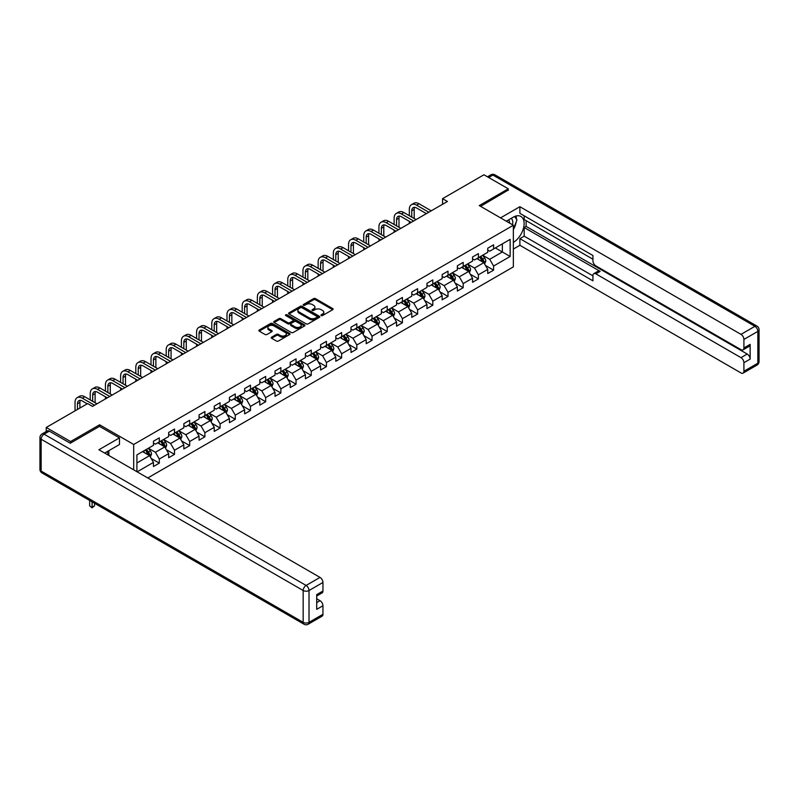 <?xml version="1.0" encoding="UTF-8"?>
<svg xmlns="http://www.w3.org/2000/svg" width="799" height="799" viewBox="0 0 799 799"><rect width="100%" height="100%" fill="white"/><g stroke="black" fill="none" stroke-linecap="round" stroke-linejoin="round"><path stroke-width="1.2" d="M321.218 315.545A0.949 0.549 0 0 0 322.556 315.545L332.714 309.672A1.348 0.779 0 0 0 333.113 309.123A1.348 0.779 0 0 0 332.714 308.574L315.505 298.636A1.348 0.779 0 0 0 313.588 298.636L303.43 304.499A0.949 0.549 0 0 0 304.769 305.278L306.087 304.519A4.325 2.497 0 0 1 312.209 304.519L313.637 305.338A4.325 2.497 0 0 1 314.906 307.106A4.325 2.497 0 0 1 313.637 308.873L312.329 309.632A0.949 0.549 0 0 0 313.667 310.412L314.976 309.652A4.325 2.497 0 0 1 321.098 309.652L322.526 310.471A4.325 2.497 0 0 1 323.795 312.239A4.325 2.497 0 0 1 322.526 314.007L321.218 314.766A0.949 0.549 0 0 0 321.218 315.545L321.218 314.766M271.62 337.168A1.348 0.779 0 0 0 271.221 337.717A1.348 0.779 0 0 0 271.62 338.267L276.454 341.053A1.348 0.779 0 0 0 278.362 341.053L289.647 334.541A1.348 0.779 0 0 0 290.037 333.992A1.348 0.779 0 0 0 289.647 333.443L272.429 323.505A1.348 0.779 0 0 0 270.521 323.505L259.236 330.017A1.348 0.779 0 0 0 258.846 330.566A1.348 0.779 0 0 0 259.236 331.116L265.068 334.491A1.348 0.779 0 0 0 266.986 334.491L271.81 331.695A1.348 0.779 0 0 0 272.209 331.146A1.348 0.779 0 0 0 271.81 330.596L268.923 328.928A3.615 2.087 0 0 1 267.865 327.45A3.615 2.087 0 0 1 270.092 325.523A3.615 2.087 0 0 1 274.037 325.972L285.363 332.514A3.615 2.087 0 0 1 286.422 333.992A3.615 2.087 0 0 1 284.194 335.92A3.615 2.087 0 0 1 280.249 335.47L278.362 334.382A1.348 0.779 0 0 0 276.454 334.382L271.62 337.168L271.62 338.267M99.605 426.416L99.605 424.788L70.572 441.547L46.222 427.485L46.222 431.54M99.605 424.788L133.693 444.474L513.357 225.268L513.357 266.886L147.765 477.962M508.294 190.352L508.294 188.824L479.27 205.583L513.357 225.268M508.294 188.824L483.944 174.771L442.556 198.671L442.556 204.294M46.222 427.485L87.62 403.585L92.494 406.401L447.42 201.478L442.556 198.671M306.187 323.885A1.348 0.779 0 0 0 308.094 323.885L319.38 317.373A1.348 0.779 0 0 0 319.77 316.823A1.348 0.779 0 0 0 319.38 316.274L302.172 306.337A1.348 0.779 0 0 0 300.254 306.337L288.978 312.848A1.348 0.779 0 0 0 288.579 313.398A1.348 0.779 0 0 0 288.978 313.957L306.187 323.885M286.052 315.745A0.949 0.549 0 0 1 287.011 315.875L287.011 314.756L304.509 324.853A1.348 0.779 0 0 1 304.908 325.403A1.348 0.779 0 0 1 304.509 325.962L293.233 332.474A1.348 0.779 0 0 1 291.315 332.474L274.107 322.536L278.931 319.77L278.931 318.641L274.107 321.438A1.348 0.779 0 0 0 273.707 321.987A1.348 0.779 0 0 0 274.107 322.536L274.107 321.438M278.931 319.77A1.348 0.779 0 0 1 280.849 319.77L280.849 318.641A1.348 0.779 0 0 0 278.931 318.641M280.849 318.641L287.83 322.676A1.348 0.779 0 0 0 289.737 322.676L292.943 320.828A1.348 0.779 0 0 0 293.333 320.269A1.348 0.779 0 0 0 292.943 319.72L285.672 315.525A0.949 0.549 0 0 1 287.011 314.756M133.693 469.832L133.693 444.474M151.171 458.446L159.311 463.14L159.311 459.035L168.659 453.632L168.659 457.737L174.502 454.371L174.502 450.266L183.85 444.863L183.85 448.968L189.693 445.592L189.693 441.487L199.051 436.094L199.051 440.199L204.894 436.823L204.894 432.718L214.242 427.315L214.242 431.42L220.085 428.044L220.085 423.939L229.433 418.546L229.433 422.651L235.286 419.275L235.286 415.17L244.634 409.777L244.634 413.882L250.477 410.506L250.477 406.401L259.825 400.998L259.825 405.103L265.668 401.727L265.668 397.622L275.026 392.229L275.026 396.334L280.868 392.958L280.868 388.853L290.217 383.46L290.217 387.565L296.059 384.189L296.059 380.084L305.408 374.681L305.408 378.786L311.25 375.41L311.25 371.305L320.609 365.912L320.609 370.017L326.451 366.641L326.451 362.536L335.8 357.133L335.8 361.248L341.642 357.872L341.642 353.767L350.991 348.364L350.991 352.469L356.833 349.093L356.833 344.988L366.192 339.595L366.192 343.7L372.034 340.324L372.034 336.219L381.383 330.816L381.383 334.921L387.225 331.555L387.225 327.45L396.574 322.047L396.574 326.152L402.426 322.776L402.426 318.671L411.775 313.278L411.775 317.383L417.617 314.007L417.617 309.902L426.966 304.499L426.966 308.604L432.808 305.238L432.808 301.133L442.167 295.73L442.167 299.835L448.009 296.459L448.009 292.354L457.358 286.961L457.358 291.066L463.2 287.69L463.2 283.585L472.549 278.182L472.549 282.287L478.391 278.921L478.391 274.806L487.75 269.413L487.75 273.518L493.592 270.142L493.592 266.037L510.152 256.479L510.152 239.38L502.351 243.885L502.351 251.985L510.152 256.479M159.311 463.14L153.468 466.516L153.468 462.411L137.148 471.829M136.909 471.69L136.909 454.871L153.468 445.313L153.468 441.208L159.311 437.832L159.311 441.937L168.659 436.544L168.659 432.439L174.502 429.063L174.502 433.168L183.85 427.765L183.85 423.66L189.693 420.284L189.693 424.389L199.051 418.996L199.051 414.891L204.894 411.515L204.894 415.62L214.242 410.227L214.242 406.122L220.085 402.746L220.085 406.851L229.433 401.448L229.433 397.343L235.286 393.967L235.286 398.072L244.634 392.679L244.634 388.574L250.477 385.198L250.477 389.303L259.825 383.91L259.825 379.805L265.668 376.429L265.668 380.534L275.026 375.131L275.026 371.026L280.868 367.65L280.868 371.755L290.217 366.361L290.217 362.257L296.059 358.881L296.059 362.986L305.408 357.582L305.408 353.478L311.25 350.112L311.25 354.217L320.609 348.813L320.609 344.709L326.451 341.333L326.451 345.438L335.8 340.044L335.8 335.94L341.642 332.564L341.642 336.669L350.991 331.265L350.991 327.161L356.833 323.795L356.833 327.9L366.192 322.496L366.192 318.392L372.034 315.016L372.034 319.121L381.383 313.727L381.383 309.622L387.225 306.247L387.225 310.352L396.574 304.948L396.574 300.843L402.426 297.478L402.426 301.583L411.775 296.179L411.775 292.074L417.617 288.699L417.617 292.804L426.966 287.41L426.966 283.305L432.808 279.93L432.808 284.035L442.167 278.631L442.167 274.526L448.009 271.151L448.009 275.265L457.358 269.862L457.358 265.757L463.2 262.382L463.2 266.486L472.549 261.093L472.549 256.988L478.391 253.613L478.391 257.717L487.75 252.314L487.75 248.209L493.592 244.834L493.592 248.938L510.152 239.38M157.753 442.836L164.764 446.891L155.415 452.284L148.394 448.239M153.468 443.065L155.415 444.184L159.311 441.937M155.415 452.284L159.311 459.035M164.764 446.891L168.659 453.632M172.944 434.067L179.955 438.112L170.606 443.515L163.595 439.46M168.659 434.286L170.606 435.415L174.502 433.168M170.606 443.515L174.502 450.266M179.955 438.112L183.85 444.863M188.135 425.298L195.156 429.343L185.797 434.746L178.786 430.691M183.85 425.517L185.797 426.646L189.693 424.389M185.797 434.746L189.693 441.487M195.156 429.343L199.051 436.094M203.336 416.519L210.347 420.574L200.998 425.967L193.987 421.922M199.051 416.748L200.998 417.867L204.894 415.62M200.998 425.967L204.894 432.718M210.347 420.574L214.242 427.315M218.527 407.75L225.538 411.795L216.189 417.198L209.178 413.143M214.242 407.969L216.189 409.098L220.085 406.851M216.189 417.198L220.085 423.939M225.538 411.795L229.433 418.546M233.727 398.981L240.739 403.026L231.38 408.419L224.369 404.374M229.433 399.2L231.38 400.329L235.286 398.072M231.38 408.419L235.286 415.17M240.739 403.026L244.634 409.777M248.918 390.202L255.93 394.257L246.581 399.65L239.57 395.605M244.634 390.431L246.581 391.55L250.477 389.303M246.581 399.65L250.477 406.401M255.93 394.257L259.825 400.998M264.109 381.433L271.121 385.478L261.772 390.881L254.761 386.826M259.825 381.652L261.772 382.781L265.668 380.534M261.772 390.881L265.668 397.622M271.121 385.478L275.026 392.229M279.31 372.654L286.322 376.709L276.973 382.102L269.952 378.057M275.026 372.883L276.973 374.012L280.868 371.755M276.973 382.102L280.868 388.853M286.322 376.709L290.217 383.46M294.501 363.885L301.513 367.94L292.164 373.333L285.153 369.288M290.217 364.114L292.164 365.233L296.059 362.986M292.164 373.333L296.059 380.084M301.513 367.94L305.408 374.681M309.692 355.116L316.714 359.16L307.355 364.564L300.344 360.509M305.408 355.335L307.355 356.464L311.25 354.217M307.355 364.564L311.25 371.305M316.714 359.16L320.609 365.912M324.893 346.337L331.905 350.391L322.556 355.785L315.535 351.74M320.609 346.566L322.556 347.695L326.451 345.438M322.556 355.785L326.451 362.536M331.905 350.391L335.8 357.133M340.084 337.568L347.096 341.612L337.747 347.016L330.736 342.971M335.8 337.797L337.747 338.916L341.642 336.669M337.747 347.016L341.642 353.767M347.096 341.612L350.991 348.364M355.275 328.798L362.297 332.843L352.938 338.247L345.927 334.192M350.991 329.018L352.938 330.147L356.833 327.9M352.938 338.247L356.833 344.988M362.297 332.843L366.192 339.595M370.476 320.019L377.488 324.074L368.139 329.468L361.128 325.423M366.192 320.249L368.139 321.368L372.034 319.121M368.139 329.468L372.034 336.219M377.488 324.074L381.383 330.816M385.667 311.25L392.679 315.295L383.33 320.699L376.319 316.654M381.383 311.48L383.33 312.599L387.225 310.352M383.33 320.699L387.225 327.45M392.679 315.295L396.574 322.047M400.868 302.481L407.88 306.526L398.521 311.93L391.51 307.875M396.574 302.701L398.521 303.83L402.426 301.583M398.521 311.93L402.426 318.671M407.88 306.526L411.775 313.278M416.059 293.702L423.071 297.757L413.722 303.151L406.711 299.106M411.775 293.932L413.722 295.051L417.617 292.804M413.722 303.151L417.617 309.902M423.071 297.757L426.966 304.499M431.25 284.933L438.261 288.978L428.913 294.382L421.902 290.327M426.966 285.153L428.913 286.282L432.808 284.035M428.913 294.382L432.808 301.133M438.261 288.978L442.167 295.73M446.451 276.164L453.462 280.209L444.114 285.613L437.093 281.558M442.167 276.384L444.114 277.513L448.009 275.265M444.114 285.613L448.009 292.354M453.462 280.209L457.358 286.961M461.642 267.385L468.653 271.44L459.305 276.834L452.294 272.789M457.358 267.615L459.305 268.734L463.2 266.486M459.305 276.834L463.2 283.585M468.653 271.44L472.549 278.182M476.833 258.616L483.854 262.661L474.496 268.065L467.485 264.01M472.549 258.836L474.496 259.965L478.391 257.717M474.496 268.065L478.391 274.806M483.854 262.661L487.75 269.413M495.34 247.93L502.351 251.985L489.697 259.285L482.676 255.241M487.75 250.067L489.697 251.196L493.592 248.938M489.697 259.285L493.592 266.037M70.572 441.547L70.572 443.065M136.909 462.971L149.573 455.66L142.552 451.615M149.573 455.66L153.468 462.411M485.452 265.448L493.592 270.142M470.261 274.217L478.391 278.921M455.07 282.996L463.2 287.69M439.869 291.765L448.009 296.459M424.678 300.534L432.808 305.238M409.488 309.313L417.617 314.007M394.287 318.082L402.426 322.776M379.096 326.851L387.225 331.555M363.905 335.63L372.034 340.324M348.704 344.399L356.833 349.093M333.513 353.178L341.642 357.872M318.312 361.947L326.451 366.641M303.121 370.716L311.25 375.41M287.93 379.495L296.059 384.189M272.729 388.264L280.868 392.958M257.538 397.033L265.668 401.727M242.347 405.812L250.477 410.506M227.146 414.581L235.286 419.275M211.955 423.35L220.085 428.044M196.764 432.129L204.894 436.823M181.563 440.898L189.693 445.592M166.372 449.667L174.502 454.371M321.598 315.675L322.526 315.136A4.325 2.497 0 0 0 323.795 313.368L323.795 312.239M314.906 307.106L314.906 308.234A4.325 2.497 0 0 1 313.637 310.002L312.699 310.541M332.694 309.682L315.505 299.765A1.348 0.779 0 0 0 313.588 299.765L303.81 305.408M319.36 317.383L302.172 307.465A1.348 0.779 0 0 0 300.254 307.465L288.988 313.967L288.978 312.848M316.983 317.213A0.949 0.549 0 0 0 316.983 316.434L301.882 307.715A0.949 0.549 0 0 0 300.544 307.715L299.156 308.514A4.325 2.497 0 0 0 297.887 310.282A4.325 2.497 0 0 0 299.156 312.049L309.483 318.012A4.325 2.497 0 0 0 315.595 318.012L316.983 317.213L316.983 318.332A0.949 0.549 0 0 0 317.263 317.952L317.263 316.823M297.887 310.282L297.887 311.41A4.325 2.497 0 0 0 299.156 313.178L299.156 312.049M316.983 318.332L315.595 319.131A4.325 2.497 0 0 1 309.483 319.131L299.156 313.178M280.849 319.77L287.83 323.795A1.348 0.779 0 0 0 289.737 323.795L292.943 321.947A1.348 0.779 0 0 0 293.333 321.398L293.333 320.269M287.011 315.875L304.489 325.972M295.071 326.861A3.615 2.087 0 0 0 299.006 327.31A3.615 2.087 0 0 0 301.243 325.383A3.615 2.087 0 0 0 300.184 323.905L296.189 321.598A1.348 0.779 0 0 0 294.282 321.598L291.076 323.445A1.348 0.779 0 0 0 290.676 323.994A1.348 0.779 0 0 0 291.076 324.554L295.071 326.861L295.071 327.98A3.615 2.087 0 0 0 299.006 328.429A3.615 2.087 0 0 0 301.243 326.501L301.243 325.383M290.676 323.994L290.676 325.123A1.348 0.779 0 0 0 291.076 325.672L291.076 324.554M295.071 327.98L291.076 325.672M286.422 333.992L286.422 335.111A3.615 2.087 0 0 1 284.194 337.048A3.615 2.087 0 0 1 280.249 336.589L278.362 335.5A1.348 0.779 0 0 0 276.454 335.5L271.64 338.277M267.865 327.45L267.865 328.579A3.615 2.087 0 0 0 268.923 330.047L268.923 328.928M271.79 331.715L268.923 330.047M289.647 333.443L289.647 334.541L272.429 324.624A1.348 0.779 0 0 0 270.521 324.624L259.256 331.126M484.623 264L485.782 261.083A3.645 2.107 -120 0 0 484.613 257.967L482.606 255.29M479.1 259.925L477.732 258.097M479.58 257.028L481.597 259.715A3.645 2.107 60 0 1 482.636 261.912L483.804 261.233A3.645 2.107 -120 0 0 482.766 259.036L480.748 256.359M479.839 256.878L482.067 259.865A1.858 1.069 60 0 1 482.406 260.424L483.804 261.233M409.318 215.7L409.318 209.398A10.327 5.963 60 0 1 411.455 204.674L413.892 203.266A10.327 5.963 60 0 1 419.056 203.775L431.25 210.816M411.455 204.674A10.327 5.963 60 0 1 416.619 205.183L428.813 212.224M426.386 213.633L416.619 207.99A6.891 3.975 -120 0 0 413.183 207.65A6.891 3.975 -120 0 0 411.755 210.806L411.755 217.098M414.621 207.331A6.891 3.975 -120 0 0 414.192 209.398L414.192 218.507M409.318 223.48L409.318 221.323M512.479 224.759A8.949 5.174 120 0 0 511.15 218.387M509.622 223.111A6.132 3.536 120 0 0 508.354 220.025A6.132 3.536 120 0 0 508.344 220.015M514.566 216.519L516.963 219.925L513.357 229.203M106.986 451.735L109.243 455.71M506.296 221.193L513.168 217.228A15.501 8.949 120 0 1 520.918 216.459A15.501 8.949 120 0 1 523.325 228.754A15.501 8.949 120 0 1 513.357 242.417M513.357 249.058L519.889 245.293L519.889 238.651L592.938 280.829L592.938 275.545A4.135 2.387 -120 0 1 593.797 273.648A4.135 2.387 -120 0 1 595.864 273.857L740.993 357.642L747.225 354.047A4.135 2.387 60 0 1 750.141 359.111L750.141 344.369A4.135 2.387 60 0 1 749.292 346.267L743.06 349.862A4.135 2.387 -120 0 0 743.909 347.974L743.909 339.425A4.135 2.387 -120 0 0 740.993 334.362L754.915 326.322L492.903 175.051L488.668 177.498M526.122 220.654L526.122 226.397L524.174 227.515L524.174 236.174L519.889 238.651M524.174 215.82L524.174 219.535L592.938 259.236M743.06 349.862A4.135 2.387 -120 0 1 740.993 349.662L595.864 265.867A4.135 2.387 -120 0 1 592.938 260.804L592.938 255.52L519.889 213.343L519.889 206.711L740.993 334.362M500.554 217.877L519.889 206.711M519.889 245.293L740.993 372.943A4.135 2.387 -120 0 0 743.06 373.143A4.135 2.387 -120 0 0 743.909 371.255L743.909 362.706A4.135 2.387 -120 0 0 740.993 357.642M508.294 190.012L480.589 206.342M524.174 227.515L600.149 271.38L595.864 273.857M526.122 226.397L747.225 354.047M524.174 236.174L592.938 275.875M593.797 273.648L598.081 271.181A4.135 2.387 60 0 1 600.149 271.38M513.357 229.663A15.501 8.949 120 0 0 516.184 221.942M516.434 219.176A15.501 8.949 120 0 0 516.044 216.01M49.338 431.14L44.085 434.177A4.135 2.387 -120 0 0 42.017 433.977L47.281 430.941A4.135 2.387 60 0 1 49.338 431.14L70.282 443.235L99.505 426.366L119.47 437.892L119.47 444.524L105.638 452.514A15.501 8.949 120 0 0 104.709 453.093M119.47 437.892L98.916 449.757L320.019 577.407A4.135 2.387 60 0 1 322.946 582.471L322.946 591.02A4.135 2.387 60 0 1 322.087 592.908L316.714 596.014M108.854 454.381L108.854 450.656M316.714 602.596L320.019 600.688A4.135 2.387 60 0 1 322.946 605.752L322.946 614.301A4.135 2.387 60 0 1 322.087 616.189L308.154 624.229A4.135 2.387 -120 0 0 309.013 622.341L322.946 614.301M322.946 591.02L316.714 594.616L316.714 609.347L322.946 605.752M320.019 600.688L316.714 598.781M469.422 272.769L470.581 269.852A3.645 2.107 -120 0 0 469.422 266.746L467.405 264.06M463.899 268.694L462.541 266.866M464.389 265.797L466.396 268.484A3.645 2.107 60 0 1 467.445 270.681L468.613 270.002A3.645 2.107 -120 0 0 467.565 267.815L465.557 265.128M464.638 265.658L466.876 268.634A1.858 1.069 60 0 1 467.215 269.193L468.613 270.002M454.232 281.538L455.39 278.621A3.645 2.107 -120 0 0 454.222 275.515L452.214 272.829M448.708 277.463L447.34 275.645M449.198 274.576L451.205 277.263A3.645 2.107 60 0 1 452.254 279.45L453.423 278.781A3.645 2.107 -120 0 0 452.374 276.584L450.366 273.897M449.447 274.427L451.675 277.403A1.858 1.069 60 0 1 452.014 277.972L453.423 278.781M394.127 224.469L394.127 218.167A10.327 5.963 60 0 1 396.264 213.443L398.701 212.035A10.327 5.963 60 0 1 403.865 212.544L416.059 219.585M396.264 213.443A10.327 5.963 60 0 1 401.428 213.952L413.622 220.993M411.185 222.402L401.428 216.769A6.891 3.975 -120 0 0 397.982 216.429A6.891 3.975 -120 0 0 396.554 219.575L396.554 225.877M399.42 216.11A6.891 3.975 -120 0 0 398.991 218.167L398.991 227.286M394.127 232.249L394.127 230.092M378.926 233.238L378.926 226.946A10.327 5.963 60 0 1 381.073 222.212L383.5 220.814A10.327 5.963 60 0 1 388.674 221.323L400.868 228.364M381.073 222.212A10.327 5.963 60 0 1 386.237 222.731L398.431 229.762M395.994 231.171L386.237 225.538A6.891 3.975 -120 0 0 382.791 225.198A6.891 3.975 -120 0 0 381.363 228.354L381.363 234.646M384.229 224.879A6.891 3.975 -120 0 0 383.8 226.946L383.8 236.055M378.926 241.028L378.926 238.861M439.031 290.317L440.189 287.4A3.645 2.107 -120 0 0 439.031 284.284L437.023 281.608M433.517 286.242L432.149 284.414M433.997 283.345L436.014 286.032A3.645 2.107 60 0 1 437.053 288.229L438.222 287.55A3.645 2.107 -120 0 0 437.183 285.353L435.165 282.676M434.257 283.196L436.484 286.182A1.858 1.069 60 0 1 436.823 286.741L438.222 287.55M423.84 299.086L424.998 296.169A3.645 2.107 -120 0 0 423.83 293.063L421.822 290.377M418.316 295.011L416.958 293.193M418.806 292.124L420.813 294.801A3.645 2.107 60 0 1 421.862 296.998L423.031 296.319A3.645 2.107 -120 0 0 421.982 294.132L419.974 291.445M419.056 291.975L421.293 294.951A1.858 1.069 60 0 1 421.622 295.51L423.031 296.319M408.649 307.865L409.807 304.938A3.645 2.107 -120 0 0 408.639 301.832L406.631 299.146M403.125 303.78L401.757 301.962M403.615 300.893L405.622 303.58A3.645 2.107 60 0 1 406.661 305.767L407.83 305.098A3.645 2.107 -120 0 0 406.791 302.901L404.783 300.214M403.865 300.744L406.092 303.72A1.858 1.069 60 0 1 406.431 304.289L407.83 305.098M363.735 242.017L363.735 235.715A10.327 5.963 60 0 1 365.872 230.991L368.309 229.583A10.327 5.963 60 0 1 373.473 230.092L385.667 237.133M365.872 230.991A10.327 5.963 60 0 1 371.036 231.5L383.23 238.541M380.803 239.95L371.036 234.307A6.891 3.975 -120 0 0 367.6 233.967A6.891 3.975 -120 0 0 366.172 237.123L366.172 243.425M369.038 233.648A6.891 3.975 -120 0 0 368.609 235.715L368.609 244.824M363.735 249.797L363.735 247.64M348.544 250.786L348.544 244.494A10.327 5.963 60 0 1 350.681 239.76L353.118 238.352A10.327 5.963 60 0 1 358.282 238.861L370.476 245.902M350.681 239.76A10.327 5.963 60 0 1 355.845 240.269L368.039 247.31M365.602 248.719L355.845 243.086A6.891 3.975 -120 0 0 352.399 242.746A6.891 3.975 -120 0 0 350.971 245.892L350.971 252.194M353.837 242.427A6.891 3.975 -120 0 0 353.408 244.494L353.408 253.603M348.544 258.566L348.544 256.409M333.343 259.555L333.343 253.263A10.327 5.963 60 0 1 335.48 248.529L337.917 247.131A10.327 5.963 60 0 1 343.081 247.64L355.275 254.681M335.48 248.529A10.327 5.963 60 0 1 340.654 249.048L352.848 256.089M350.411 257.488L340.654 251.855A6.891 3.975 -120 0 0 337.208 251.515A6.891 3.975 -120 0 0 335.78 254.671L335.78 260.963M338.646 251.196A6.891 3.975 -120 0 0 338.217 253.263L338.217 262.372M333.343 267.345L333.343 265.188M393.448 316.634L394.606 313.717A3.645 2.107 -120 0 0 393.448 310.601L391.43 307.925M387.934 312.559L386.566 310.731M388.414 309.662L390.421 312.349A3.645 2.107 60 0 1 391.47 314.546L392.639 313.867A3.645 2.107 -120 0 0 391.59 311.67L389.582 308.993M388.674 309.523L390.901 312.499A1.858 1.069 60 0 1 391.24 313.058L392.639 313.867M318.152 268.334L318.152 262.032A10.327 5.963 60 0 1 320.289 257.308L322.726 255.9A10.327 5.963 60 0 1 327.89 256.409L340.084 263.45M320.289 257.308A10.327 5.963 60 0 1 325.453 257.817L337.647 264.859M335.21 266.267L325.453 260.624A6.891 3.975 -120 0 0 322.007 260.284A6.891 3.975 -120 0 0 320.589 263.44L320.589 269.742M323.455 259.975A6.891 3.975 -120 0 0 323.016 262.032L323.016 271.141M318.152 276.114L318.152 273.957M378.257 325.403L379.415 322.486A3.645 2.107 -120 0 0 378.247 319.38L376.239 316.694M372.733 321.328L371.365 319.51M373.223 318.441L375.23 321.118A3.645 2.107 60 0 1 376.279 323.315L377.448 322.646A3.645 2.107 -120 0 0 376.399 320.449L374.391 317.762M373.473 318.292L375.71 321.268A1.858 1.069 60 0 1 376.039 321.837L377.448 322.646M302.951 277.103L302.951 270.811A10.327 5.963 60 0 1 305.098 266.077L307.535 264.669A10.327 5.963 60 0 1 312.699 265.188L324.893 272.219M305.098 266.077A10.327 5.963 60 0 1 310.262 266.586L322.456 273.628M320.019 275.036L310.262 269.403A6.891 3.975 -120 0 0 306.816 269.063A6.891 3.975 -120 0 0 305.388 272.209L305.388 278.511M308.254 268.744A6.891 3.975 -120 0 0 307.825 270.811L307.825 279.92M302.951 284.883L302.951 282.726M363.066 334.182L364.224 331.255A3.645 2.107 -120 0 0 363.056 328.149L361.048 325.463M357.543 330.097L356.174 328.279M358.022 327.21L360.039 329.897A3.645 2.107 60 0 1 361.078 332.084L362.247 331.415A3.645 2.107 -120 0 0 361.208 329.218L359.19 326.531M358.282 327.061L360.509 330.037A1.858 1.069 60 0 1 360.848 330.606L362.247 331.415M287.76 285.882L287.76 279.58A10.327 5.963 60 0 1 289.897 274.846L292.334 273.448A10.327 5.963 60 0 1 297.498 273.957L309.692 280.998M289.897 274.846A10.327 5.963 60 0 1 295.071 275.365L307.265 282.407M304.828 283.805L295.071 278.172A6.891 3.975 -120 0 0 291.625 277.832A6.891 3.975 -120 0 0 290.197 280.988L290.197 287.28M293.063 277.513A6.891 3.975 -120 0 0 292.634 279.58L292.634 288.689M287.76 293.662L287.76 291.505M347.865 342.951L349.023 340.034A3.645 2.107 -120 0 0 347.865 336.918L345.847 334.242M342.342 338.876L340.983 337.048M342.831 335.979L344.838 338.666A3.645 2.107 60 0 1 345.887 340.863L347.056 340.184A3.645 2.107 -120 0 0 346.007 337.987L343.999 335.31M343.091 335.84L345.318 338.816A1.858 1.069 60 0 1 345.657 339.375L347.056 340.184M272.569 294.651L272.569 288.349A10.327 5.963 60 0 1 274.706 283.625L277.143 282.217A10.327 5.963 60 0 1 282.307 282.726L294.501 289.767M274.706 283.625A10.327 5.963 60 0 1 279.87 284.134L292.064 291.176M289.628 292.584L279.87 286.951A6.891 3.975 -120 0 0 276.424 286.601A6.891 3.975 -120 0 0 275.006 289.757L275.006 296.059M277.872 286.292A6.891 3.975 -120 0 0 277.433 288.349L277.433 297.458M272.569 302.431L272.569 300.274M332.674 351.72L333.832 348.803A3.645 2.107 -120 0 0 332.664 345.697L330.656 343.011M327.151 347.645L325.782 345.827M327.64 344.759L329.647 347.435A3.645 2.107 60 0 1 330.696 349.632L331.865 348.963A3.645 2.107 -120 0 0 330.816 346.766L328.808 344.079M327.89 344.609L330.117 347.585A1.858 1.069 60 0 1 330.456 348.154L331.865 348.963M257.368 303.42L257.368 297.128A10.327 5.963 60 0 1 259.515 292.394L261.942 290.986A10.327 5.963 60 0 1 267.116 291.505L279.31 298.546M259.515 292.394A10.327 5.963 60 0 1 264.679 292.903L276.873 299.945M274.437 301.353L264.679 295.72A6.891 3.975 -120 0 0 261.233 295.38A6.891 3.975 -120 0 0 259.805 298.526L259.805 304.828M262.671 295.061A6.891 3.975 -120 0 0 262.242 297.128L262.242 306.237M257.368 311.201L257.368 309.043M317.483 360.499L318.641 357.572A3.645 2.107 -120 0 0 317.473 354.466L315.465 351.78M311.96 356.414L310.591 354.596M312.439 353.528L314.456 356.214A3.645 2.107 60 0 1 315.495 358.411L316.664 357.732A3.645 2.107 -120 0 0 315.625 355.535L313.608 352.848M312.699 353.378L314.926 356.354A1.858 1.069 60 0 1 315.265 356.923L316.664 357.732M242.177 312.199L242.177 305.897A10.327 5.963 60 0 1 244.314 301.163L246.751 299.765A10.327 5.963 60 0 1 251.915 300.274L264.109 307.315M244.314 301.163A10.327 5.963 60 0 1 249.478 301.682L261.673 308.724M259.246 310.122L249.478 304.489A6.891 3.975 -120 0 0 246.042 304.149A6.891 3.975 -120 0 0 244.614 307.305L244.614 313.598M247.48 303.83A6.891 3.975 -120 0 0 247.051 305.897L247.051 315.006M242.177 319.98L242.177 317.822M302.282 369.268L303.44 366.351A3.645 2.107 -120 0 0 302.282 363.245L300.264 360.559M296.759 365.193L295.4 363.365M297.248 362.297L299.255 364.983A3.645 2.107 60 0 1 300.304 367.18L301.473 366.501A3.645 2.107 -120 0 0 300.424 364.304L298.417 361.627M297.498 362.157L299.735 365.133A1.858 1.069 60 0 1 300.074 365.692L301.473 366.501M226.986 320.968L226.986 314.666A10.327 5.963 60 0 1 229.123 309.942L231.56 308.534A10.327 5.963 60 0 1 236.724 309.043L248.918 316.084M229.123 309.942A10.327 5.963 60 0 1 234.287 310.451L246.482 317.493M244.045 318.901L234.287 313.268A6.891 3.975 -120 0 0 230.841 312.918A6.891 3.975 -120 0 0 229.413 316.074L229.413 322.377M232.279 312.609A6.891 3.975 -120 0 0 231.85 314.666L231.85 323.775M226.986 328.749L226.986 326.591M287.091 378.037L288.249 375.121A3.645 2.107 -120 0 0 287.081 372.014L285.073 369.328M281.568 373.962L280.199 372.144M282.057 371.076L284.064 373.752A3.645 2.107 60 0 1 285.113 375.949L286.282 375.28A3.645 2.107 -120 0 0 285.233 373.083L283.226 370.396M282.307 370.926L284.534 373.902A1.858 1.069 60 0 1 284.873 374.471L286.282 375.28M211.785 329.737L211.785 323.445A10.327 5.963 60 0 1 213.932 318.711L216.359 317.303A10.327 5.963 60 0 1 221.533 317.822L233.727 324.863M213.932 318.711A10.327 5.963 60 0 1 219.096 319.22L231.291 326.262M228.854 327.67L219.096 322.037A6.891 3.975 -120 0 0 215.65 321.697A6.891 3.975 -120 0 0 214.222 324.843L214.222 331.146M217.088 321.378A6.891 3.975 -120 0 0 216.659 323.445L216.659 332.554M211.785 337.528L211.785 335.36M271.89 386.816L273.048 383.89A3.645 2.107 -120 0 0 271.89 380.783L269.882 378.107M266.377 382.741L265.008 380.913M266.856 379.845L268.873 382.531A3.645 2.107 60 0 1 269.912 384.728L271.081 384.049A3.645 2.107 -120 0 0 270.042 381.852L268.025 379.165M267.116 379.695L269.343 382.671A1.858 1.069 60 0 1 269.682 383.24L271.081 384.049M196.594 338.516L196.594 332.214A10.327 5.963 60 0 1 198.731 327.49L201.168 326.082A10.327 5.963 60 0 1 206.332 326.591L218.527 333.632M198.731 327.49A10.327 5.963 60 0 1 203.895 327.999L216.09 335.041M213.663 336.439L203.895 330.806A6.891 3.975 -120 0 0 200.459 330.466A6.891 3.975 -120 0 0 199.031 333.622L199.031 339.915M201.897 330.147A6.891 3.975 -120 0 0 201.468 332.214L201.468 341.323M196.594 346.297L196.594 344.139M256.699 395.585L257.857 392.669A3.645 2.107 -120 0 0 256.689 389.562L254.681 386.876M251.176 391.51L249.817 389.682M251.665 388.614L253.673 391.3A3.645 2.107 60 0 1 254.721 393.498L255.89 392.818A3.645 2.107 -120 0 0 254.841 390.631L252.834 387.944M251.915 388.474L254.152 391.45A1.858 1.069 60 0 1 254.482 392.009L255.89 392.818M181.403 347.285L181.403 340.983A10.327 5.963 60 0 1 183.54 336.259L185.977 334.851A10.327 5.963 60 0 1 191.141 335.36L203.336 342.401M183.54 336.259A10.327 5.963 60 0 1 188.704 336.769L200.899 343.81M198.462 345.218L188.704 339.585A6.891 3.975 -120 0 0 185.258 339.235A6.891 3.975 -120 0 0 183.83 342.391L183.83 348.694M186.696 338.926A6.891 3.975 -120 0 0 186.267 340.983L186.267 350.102M181.403 355.066L181.403 352.908M241.508 404.354L242.666 401.438A3.645 2.107 -120 0 0 241.498 398.331L239.49 395.645M235.985 400.279L234.616 398.461M236.474 397.393L238.482 400.069A3.645 2.107 60 0 1 239.52 402.267L240.689 401.597A3.645 2.107 -120 0 0 239.65 399.4L237.643 396.713M236.724 397.243L238.951 400.219A1.858 1.069 60 0 1 239.291 400.788L240.689 401.597M166.202 356.054L166.202 349.762A10.327 5.963 60 0 1 168.339 345.028L170.776 343.62A10.327 5.963 60 0 1 175.94 344.139L188.135 351.18M168.339 345.028A10.327 5.963 60 0 1 173.513 345.538L185.708 352.579M183.271 353.987L173.513 348.354A6.891 3.975 -120 0 0 170.067 348.014A6.891 3.975 -120 0 0 168.639 351.17L168.639 357.463M171.505 347.695A6.891 3.975 -120 0 0 171.076 349.762L171.076 358.871M166.202 363.845L166.202 361.677M226.307 413.133L227.465 410.207A3.645 2.107 -120 0 0 226.307 407.1L224.289 404.424M220.794 409.058L219.425 407.23M221.273 406.162L223.281 408.848A3.645 2.107 60 0 1 224.329 411.046L225.498 410.366A3.645 2.107 -120 0 0 224.449 408.169L222.442 405.493M221.533 406.012L223.76 408.988A1.858 1.069 60 0 1 224.1 409.557L225.498 410.366M151.011 364.833L151.011 358.531A10.327 5.963 60 0 1 153.148 353.807L155.585 352.399A10.327 5.963 60 0 1 160.749 352.908L172.944 359.95M153.148 353.807A10.327 5.963 60 0 1 158.312 354.317L170.507 361.358M168.07 362.756L158.312 357.123A6.891 3.975 -120 0 0 154.866 356.783A6.891 3.975 -120 0 0 153.448 359.94L153.448 366.232M156.314 356.464A6.891 3.975 -120 0 0 155.875 358.531L155.875 367.64M151.011 372.614L151.011 370.456M211.116 421.902L212.274 418.986A3.645 2.107 -120 0 0 211.106 415.88L209.098 413.193M205.593 417.827L204.234 415.999M206.082 414.931L208.09 417.617A3.645 2.107 60 0 1 209.138 419.815L210.307 419.135A3.645 2.107 -120 0 0 209.258 416.948L207.251 414.262M206.332 414.791L208.569 417.767A1.858 1.069 60 0 1 208.899 418.326L210.307 419.135M135.81 373.602L135.81 367.3A10.327 5.963 60 0 1 137.957 362.576L140.394 361.168A10.327 5.963 60 0 1 145.558 361.677L157.753 368.719M137.957 362.576A10.327 5.963 60 0 1 143.121 363.086L155.316 370.127M152.879 371.535L143.121 365.902A6.891 3.975 -120 0 0 139.675 365.562A6.891 3.975 -120 0 0 138.247 368.709L138.247 375.011M141.113 365.243A6.891 3.975 -120 0 0 140.684 367.3L140.684 376.419M135.81 381.383L135.81 379.225M195.925 430.671L197.083 427.755A3.645 2.107 -120 0 0 195.915 424.649L193.907 421.962M190.402 426.596L189.033 424.778M190.881 423.71L192.899 426.396A3.645 2.107 60 0 1 193.937 428.584L195.106 427.914A3.645 2.107 -120 0 0 194.067 425.717L192.05 423.031M191.141 423.56L193.368 426.536A1.858 1.069 60 0 1 193.708 427.105L195.106 427.914M120.619 382.371L120.619 376.079A10.327 5.963 60 0 1 122.756 371.345L125.193 369.947A10.327 5.963 60 0 1 130.357 370.456L142.552 377.498M122.756 371.345A10.327 5.963 60 0 1 127.93 371.865L140.125 378.896M137.688 380.304L127.93 374.671A6.891 3.975 -120 0 0 124.484 374.332A6.891 3.975 -120 0 0 123.056 377.488L123.056 383.78M125.922 374.012A6.891 3.975 -120 0 0 125.493 376.079L125.493 385.188M120.619 390.162L120.619 387.994M180.724 439.45L181.882 436.534A3.645 2.107 -120 0 0 180.724 433.418L178.706 430.741M175.211 435.375L173.842 433.547M175.69 432.479L177.698 435.165A3.645 2.107 60 0 1 178.746 437.363L179.915 436.683A3.645 2.107 -120 0 0 178.866 434.486L176.859 431.81M175.95 432.329L178.177 435.315A1.858 1.069 60 0 1 178.517 435.874L179.915 436.683M105.428 391.15L105.428 384.848A10.327 5.963 60 0 1 107.565 380.124L110.002 378.716A10.327 5.963 60 0 1 115.166 379.225L127.361 386.267M107.565 380.124A10.327 5.963 60 0 1 112.729 380.634L124.924 387.675M122.487 389.083L112.729 383.44A6.891 3.975 -120 0 0 109.283 383.101A6.891 3.975 -120 0 0 107.865 386.257L107.865 392.559M110.731 382.781A6.891 3.975 -120 0 0 110.292 384.848L110.292 393.957M105.428 398.931L105.428 396.773M165.533 448.219L166.691 445.303A3.645 2.107 -120 0 0 165.523 442.197L163.515 439.51M160.01 444.144L158.641 442.316M160.499 441.258L162.507 443.934A3.645 2.107 60 0 1 163.555 446.132L164.724 445.452A3.645 2.107 -120 0 0 163.675 443.265L161.668 440.579M160.749 441.108L162.976 444.084A1.858 1.069 60 0 1 163.316 444.644L164.724 445.452M90.227 399.919L90.227 393.627A10.327 5.963 60 0 1 92.374 388.893L94.801 387.485A10.327 5.963 60 0 1 99.975 387.994L112.17 395.036M92.374 388.893A10.327 5.963 60 0 1 97.538 389.403L109.733 396.444M107.296 397.852L97.538 392.219A6.891 3.975 -120 0 0 94.092 391.88A6.891 3.975 -120 0 0 92.664 395.026L92.664 401.328M95.53 391.56A6.891 3.975 -120 0 0 95.101 393.627L95.101 402.736M150.342 456.988L151.5 454.072A3.645 2.107 -120 0 0 150.332 450.966L148.324 448.279M144.819 452.913L143.45 451.095M145.298 450.027L147.316 452.713A3.645 2.107 60 0 1 148.354 454.901L149.523 454.232A3.645 2.107 -120 0 0 148.484 452.034L146.467 449.348M145.558 449.877L147.785 452.853A1.858 1.069 60 0 1 148.125 453.423L149.523 454.232M92.085 501.862L92.085 507.215L94.522 505.807L94.522 503.27M94.522 505.807L92.085 507.834L89.648 505.807L89.648 500.464M89.648 505.807L92.085 507.834M75.036 410.856L75.036 402.396A10.327 5.963 60 0 1 77.173 397.662L79.61 396.264A10.327 5.963 60 0 1 84.774 396.773L96.969 403.815M77.173 397.662A10.327 5.963 60 0 1 82.337 398.182L94.532 405.213M87.231 403.815L82.337 400.988A6.891 3.975 -120 0 0 78.901 400.649A6.891 3.975 -120 0 0 77.473 403.805L77.473 409.448M80.339 400.329A6.891 3.975 -120 0 0 79.91 402.396L79.91 408.039M322.526 315.136L322.526 314.007M312.329 310.412L312.329 309.632M313.637 310.002L313.637 308.873M303.43 305.278L303.43 304.499M313.588 299.765L313.588 298.636M315.505 299.765L315.505 298.636M332.714 309.672L332.714 308.574M300.254 307.465L300.254 306.337M302.172 307.465L302.172 306.337M319.38 317.373L319.38 316.274M309.483 319.131L309.483 318.012M315.595 319.131L315.595 318.012M287.83 323.795L287.83 322.676M289.737 323.795L289.737 322.676M292.943 321.947L292.943 320.828M304.509 325.962L304.509 324.853M276.454 335.5L276.454 334.382M278.362 335.5L278.362 334.382M280.249 336.589L280.249 335.47M271.81 331.695L271.81 330.596M259.236 331.116L259.236 330.017M270.521 324.624L270.521 323.505M272.429 324.624L272.429 323.505M483.485 262.452L485.752 261.153M482.766 259.036L484.613 257.967M480.169 260.534L481.597 259.715M419.056 203.775L416.619 205.183M414.192 209.398L411.755 210.806M743.909 347.974L750.141 344.369M750.141 359.111L743.909 362.706M743.909 371.255L757.842 363.215L757.842 331.385L743.909 339.425M757.842 363.215A4.135 2.387 60 0 1 756.983 365.103A4.135 4.135 0 0 0 759.05 361.528A4.135 2.387 180 0 1 757.842 363.215M757.842 331.385A4.135 2.387 0 0 0 759.05 329.697A4.135 4.135 0 0 0 756.983 326.112A4.135 2.387 -60 0 0 754.915 326.322A4.135 2.387 60 0 1 757.842 331.385M487.46 176.799L490.846 174.851A4.135 2.387 60 0 1 492.903 175.051A4.135 2.387 -60 0 1 494.971 174.851L756.983 326.112M42.017 433.977A4.135 4.135 0 0 0 39.95 437.552A4.135 2.387 180 0 0 41.158 439.24A4.135 2.387 -60 0 1 44.085 434.177L306.097 585.447A4.135 2.387 -60 0 0 303.171 590.511L41.158 439.24L41.158 471.07L303.171 622.341L303.171 590.511A4.135 2.387 -0 0 0 309.013 590.511L309.013 622.341A4.135 2.387 180 0 1 303.171 622.341A4.135 2.387 -60 0 0 304.029 624.229A4.135 4.135 0 0 0 308.154 624.229M322.946 582.471L309.013 590.511A4.135 2.387 -120 0 0 306.097 585.447L320.019 577.407M42.017 472.958A4.135 2.387 -60 0 1 41.158 471.07A4.135 2.387 -0 0 1 39.95 469.383A4.135 4.135 0 0 0 42.017 472.958L304.029 624.229M468.294 271.231L470.561 269.922M467.565 267.815L469.422 266.746M464.968 269.313L466.396 268.484M453.103 280L455.36 278.691M452.374 276.584L454.222 275.515M449.777 278.082L451.205 277.263M403.865 212.544L401.428 213.952M398.991 218.167L396.554 219.575M388.674 221.323L386.237 222.731M383.8 226.946L381.363 228.354M437.902 288.779L440.169 287.47M437.183 285.353L439.031 284.284M434.586 286.851L436.014 286.032M422.711 297.548L424.978 296.239M421.982 294.132L423.83 293.063M419.385 295.63L420.813 294.801M407.52 306.317L409.777 305.008M406.791 302.901L408.639 301.832M404.194 304.399L405.622 303.58M373.473 230.092L371.036 231.5M368.609 235.715L366.172 237.123M358.282 238.861L355.845 240.269M353.408 244.494L350.971 245.892M343.081 247.64L340.654 249.048M338.217 253.263L335.78 254.671M392.319 315.096L394.586 313.787M391.59 311.67L393.448 310.601M388.993 313.168L390.421 312.349M327.89 256.409L325.453 257.817M323.016 262.032L320.589 263.44M377.128 323.865L379.395 322.556M376.399 320.449L378.247 319.38M373.802 321.947L375.23 321.118M312.699 265.188L310.262 266.586M307.825 270.811L305.388 272.209M361.937 332.634L364.194 331.325M361.208 329.218L363.056 328.149M358.611 330.716L360.039 329.897M297.498 273.957L295.071 275.365M292.634 279.58L290.197 280.988M346.736 341.413L349.003 340.104M346.007 337.987L347.865 336.918M343.41 339.495L344.838 338.666M282.307 282.726L279.87 284.134M277.433 288.349L275.006 289.757M331.545 350.182L333.812 348.873M330.816 346.766L332.664 345.697M328.219 348.264L329.647 347.435M267.116 291.505L264.679 292.903M262.242 297.128L259.805 298.526M316.344 358.951L318.611 357.642M315.625 355.535L317.473 354.466M313.028 357.033L314.456 356.214M251.915 300.274L249.478 301.682M247.051 305.897L244.614 307.305M301.153 367.73L303.42 366.421M300.424 364.304L302.282 363.245M297.827 365.812L299.255 364.983M236.724 309.043L234.287 310.451M231.85 314.666L229.413 316.074M285.962 376.499L288.219 375.19M285.233 373.083L287.081 372.014M282.636 374.581L284.064 373.752M221.533 317.822L219.096 319.22M216.659 323.445L214.222 324.843M270.761 385.268L273.028 383.959M270.042 381.852L271.89 380.783M267.445 383.35L268.873 382.531M206.332 326.591L203.895 327.999M201.468 332.214L199.031 333.622M255.57 394.047L257.837 392.738M254.841 390.631L256.689 389.562M252.244 392.129L253.673 391.3M191.141 335.36L188.704 336.769M186.267 340.983L183.83 342.391M240.379 402.816L242.636 401.507M239.65 399.4L241.498 398.331M237.053 400.898L238.482 400.069M175.94 344.139L173.513 345.538M171.076 349.762L168.639 351.17M225.178 411.585L227.445 410.287M224.449 408.169L226.307 407.1M221.862 409.667L223.281 408.848M160.749 352.908L158.312 354.317M155.875 358.531L153.448 359.94M209.987 420.364L212.254 419.056M209.258 416.948L211.106 415.88M206.661 418.446L208.09 417.617M145.558 361.677L143.121 363.086M140.684 367.3L138.247 368.709M194.796 429.133L197.053 427.825M194.067 425.717L195.915 424.649M191.47 427.215L192.899 426.396M130.357 370.456L127.93 371.865M125.493 376.079L123.056 377.488M179.595 437.902L181.862 436.604M178.866 434.486L180.724 433.418M176.269 435.984L177.698 435.165M115.166 379.225L112.729 380.634M110.292 384.848L107.865 386.257M164.404 446.681L166.671 445.373M163.675 443.265L165.523 442.197M161.078 444.763L162.507 443.934M99.975 387.994L97.538 389.403M95.101 393.627L92.664 395.026M149.203 455.45L151.47 454.142M148.484 452.034L150.332 450.966M145.887 453.532L147.316 452.713M84.774 396.773L82.337 398.182M79.91 402.396L77.473 403.805M743.06 373.143L756.983 365.103M759.05 361.528L759.05 329.697M494.971 174.851A4.135 4.135 0 0 0 490.846 174.851M39.95 437.552L39.95 469.383"/></g></svg>
